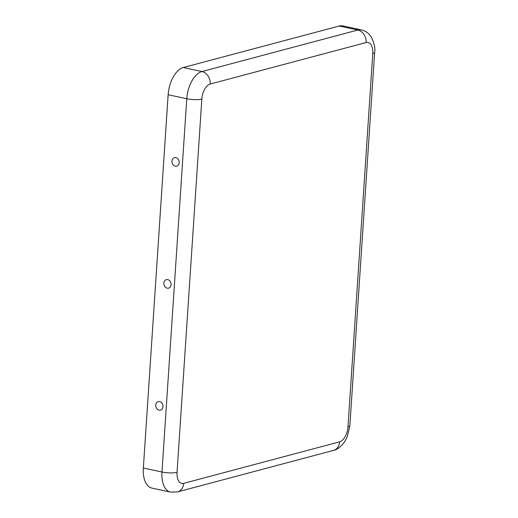 <?xml version="1.0" encoding="UTF-8"?>
<svg xmlns="http://www.w3.org/2000/svg" width="518" height="518" viewBox="0 0 518 518"><rect width="100%" height="100%" fill="white"/><g stroke="black" fill="none" stroke-linecap="round" stroke-linejoin="round"><path stroke-width="0.78" d="M171.957 161.124A4.39 3.574 75.1 0 1 175.861 157.64A4.39 3.574 75.1 0 1 179.196 162.691A4.39 3.574 75.1 0 1 175.291 166.174A4.39 3.574 75.1 0 1 171.957 161.124M162.989 406.662A4.39 3.574 -104.9 0 0 159.654 401.612A4.39 3.574 -104.9 0 0 155.75 405.102A4.39 3.574 -104.9 0 0 159.084 410.152A4.39 3.574 -104.9 0 0 162.989 406.662M171.095 284.673A4.39 3.574 -104.9 0 0 167.754 279.623A4.39 3.574 -104.9 0 0 163.85 283.113A4.39 3.574 -104.9 0 0 167.191 288.163A4.39 3.574 -104.9 0 0 171.095 284.673M339.601 441.848A13.377 7.181 -77.8 0 0 347.979 426.832L372.772 53.555A13.377 7.181 102.2 0 0 366.122 42.541L210.217 84.039A13.377 7.181 -77.8 0 0 201.839 99.055A10.872 2.428 -176.2 0 1 186.765 98.744L168.143 94.723L143.35 468.007A24.249 13.008 102.2 0 0 151.858 488.085L170.48 492.1L177.525 491.912L333.43 450.414A10.872 8.845 75.1 0 0 339.601 441.848L183.696 483.346A10.872 8.845 75.1 0 1 177.525 491.912M168.143 94.723A24.249 13.008 -77.8 0 1 183.327 67.515L339.232 26.017A24.249 13.008 102.2 0 1 342.78 25.9L361.402 29.915A24.249 13.008 102.2 0 0 357.854 30.038L339.232 26.017M201.839 99.055L177.046 472.332A13.377 7.181 102.2 0 0 183.696 483.346M177.046 472.332A10.872 2.428 -176.2 0 1 161.972 472.021A24.249 13.008 102.2 0 0 170.48 492.1M210.217 84.039A10.872 8.845 -104.9 0 0 201.949 71.536A24.249 13.008 -77.8 0 0 186.765 98.744L161.972 472.021L143.35 468.007M366.122 42.541A10.872 8.845 -104.9 0 0 357.854 30.038L201.949 71.536L183.327 67.515M347.979 426.832A10.872 2.428 3.8 0 0 349.857 425.621L347.293 436.655L344.962 441.213C341.213 446.581 337.373 449.65 333.43 450.414M372.772 53.555A10.872 2.428 3.8 0 0 374.65 52.344L349.857 425.621M361.402 29.915C364.562 30.64 367.243 32.2 369.438 34.596L371.419 37.225C374.339 43.564 375.414 48.601 374.65 52.344"/></g></svg>
